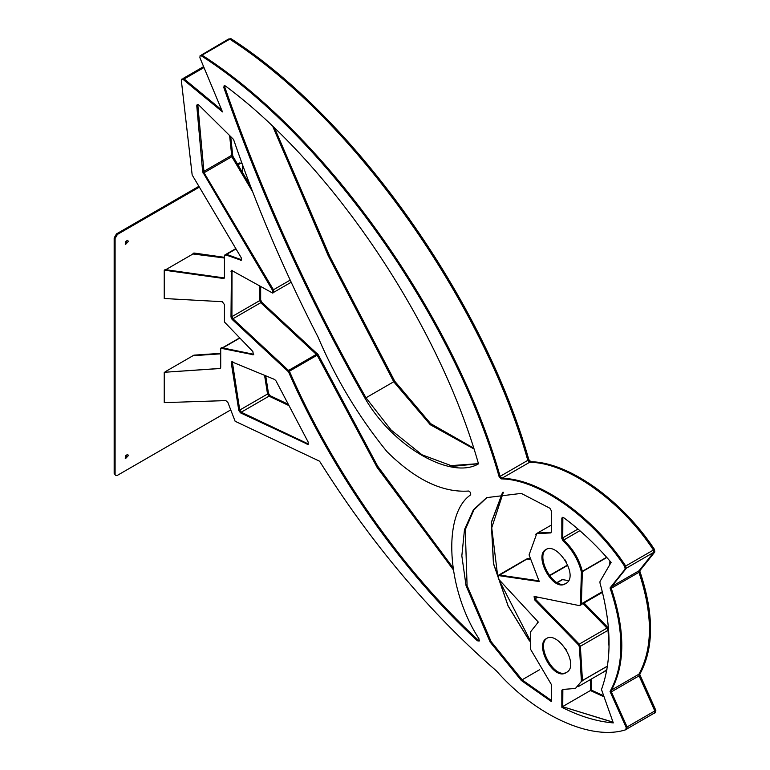 <?xml version="1.0" encoding="UTF-8"?>
<svg xmlns="http://www.w3.org/2000/svg" width="770" height="770" viewBox="0 0 770 770"><rect width="100%" height="100%" fill="white"/><g stroke="black" fill="none" stroke-linecap="round" stroke-linejoin="round"><path stroke-width="1.16" d="M470.701 494.831L470.653 492.531L468.709 491.039C442.432 492.848 415.126 479.652 386.81 451.461C358.589 416.686 335.633 378.494 317.943 336.875C284.592 272.003 256.458 206.187 233.541 139.437L198.814 105.038L197.207 104.528L196.764 105.721L202.664 171.912L272.657 290.54L272.676 293.091L231.443 270.328L230.99 317.038L232.088 319.377L288.509 371.833C332.178 471.972 402.402 571.956 477.419 640.804L479.2 641.025L478.94 638.696C446.552 589.243 442.25 513.956 470.701 494.831M232.011 270.241L231.914 316.499L233.012 318.838L289.433 371.304C333.102 471.433 403.326 571.417 478.353 640.265L479.325 640.804M197.774 104.441L204.06 172.74L273.581 290.001L273.61 292.561L272.676 293.091M561.831 707.274C579.685 716.312 596.837 721.529 613.295 722.905L601.486 689.525C612.063 660.169 611.553 624.624 599.955 582.89L600.013 581.466L611.111 562.389C596.105 544.871 580.272 529.943 563.582 517.604L562.283 517.353L561.831 518.354L561.831 538.403L562.957 540.771C572.091 549.318 578.251 559.713 581.417 571.966L580.436 604.604L579.367 605.615L534.707 596.529L534.091 596.615L534.621 599.84L578.462 644.856L579.444 646.944L581.398 681.431L575.431 688.457L562.995 689.429L561.831 690.478L561.831 707.274L562.755 706.735L613.055 722.27M562.851 689.391L562.755 706.735L613.016 722.144M563.024 689.439L562.283 689.477M534.659 596.519L535.545 599.301L579.396 644.317L580.368 646.415L582.428 680.17L575.431 688.457M580.907 604.999L579.367 605.615M562.851 517.267L562.755 537.864L563.89 540.232C573.015 548.779 579.175 559.174 582.351 571.427L581.36 604.075L580.291 605.085M545.747 549.636C533.6 555.969 553.062 592.486 565.613 583.612C579.646 576.932 557.528 541.839 545.94 549.52L545.747 549.636M546.421 549.27C534.948 556.084 553.64 591.023 566.075 583.313M546.373 638.58C534.226 644.913 553.688 681.431 566.239 672.557C580.272 665.877 558.154 630.784 546.565 638.465L546.373 638.58M547.047 638.215C535.574 645.029 554.265 679.968 566.701 672.258M232.299 361.717L239.73 409.909L241.376 412.287L308.491 444.049M232.617 361.813L231.308 363.171L238.796 410.449L240.452 412.826L308.125 444.502L308.202 442.115L275.968 380.832L274.592 379.456L231.731 361.804M536.757 533.61L551.099 532.407L550.175 532.946L551.397 531.906L551.397 510.885L549.924 508.258L521.3 493.397L486.65 497.622L473.377 509.836L464.483 529.635L461.836 555.863L466.043 585.662L490.105 642.016L521.3 680.478L551.397 701.566L551.397 684.568L530.588 649.322L530.626 631.766L538.307 622.073L498.286 578.809L498.363 575.556L539.279 581.562L529.077 554.91L536.757 533.61L550.945 532.907M521.3 680.478L522.233 679.939L551.397 700.479L527.065 683.808M487.121 497.362L473.983 509.75L465.272 529.654L467.082 585.604L491.154 641.67L522.233 679.939M551.099 532.407L537.527 533.023L535.766 534.245M499.287 575.017L497.815 575.642L499.287 575.017L538.779 580.821M365.076 398.36C392.661 446.504 450.922 480.143 478.507 463.858C439.083 324.257 332.977 165.8 225.475 86.009L224.128 85.73L223.839 87.616C260.751 193.684 307.827 297.268 365.076 398.36L366 397.83L391.122 430.035L421.989 454.781L453.001 466.331L478.468 463.723M224.696 85.634L224.763 87.077C261.675 193.145 308.751 296.729 366 397.83M164.241 372.285L219.922 368.532L220.711 367.425L220.711 348.213L253.378 354.749L252.858 351.543L224.445 322.014L224.445 304.583L222.27 301.705L164.241 298.51L164.241 270.154L223.444 278.48L224.445 277.392L224.445 255.9L225.716 254.88L241.251 260.289L241.222 257.719L192.163 174.954L181.335 80.407L181.768 79.146L183.183 79.483L222.492 111.91L199.892 57.721L200.104 55.633L201.326 55.825C325.132 135.193 454.031 317.384 499.153 476.784L501.212 478.892C538.836 479.238 592.294 517.142 624.778 566.518L625.144 569.097L610.042 587.972C624.48 630.822 624.48 665.328 610.042 691.508L626.164 727.496L625.808 729.748C591.312 741 535.91 715.831 496.496 670.988C430.026 613.151 371.053 543.225 319.56 461.201L235.12 421.257L227.891 402.479L225.831 400.592L164.241 402.623L164.241 372.285L220.258 368.426M200.104 55.633L202.26 55.286C326.056 134.654 454.954 316.845 500.086 476.255L502.136 478.353C539.76 478.699 593.218 516.612 625.702 565.988L626.068 568.558L610.966 587.443C625.404 630.284 625.404 664.789 610.966 690.969L627.088 726.957L626.915 729.142L625.808 729.748L626.741 729.209M181.768 79.146L184.117 78.944L221.664 109.927M226.64 254.341L224.898 254.899L226.64 254.341L241.616 259.837M164.241 270.154L165.175 269.615L224.378 277.951L223.993 278.394M220.711 348.213L221.635 347.674L253.734 354.306M610.042 691.508L610.966 690.969M610.042 587.972L610.966 587.443M272.965 126.906L328.328 255.929L393.73 381.766L365.914 397.83L393.73 381.766L430.276 424.732L473.829 448.891L430.315 424.694L393.817 381.766L394.75 381.237L430.642 423.635L473.55 448.034M478.449 463.656L449.459 465.725M224.676 86.789L225.716 86.192L224.676 86.789M229.624 135.568L231.818 156.705L252.704 191.932M259.702 286.122L259.702 300.608L260.703 302.716L316.566 354.258L288.75 370.312M288.683 370.534L316.566 354.258M302.793 362.381L303.765 362.853M264.562 375.24L267.536 394.019L269.028 396.155L289.01 405.636M502.589 492.377L491.279 522.435L493.426 563.573L508.084 605.971L529.519 641.025M539.433 669.804L522.099 679.814L539.433 669.804M289.164 371.284L317.173 355.182L377.165 467.496L453.087 569.444M479.412 640.399L478.93 640.669L479.412 640.399M289.356 371.246L317.173 355.182M165.675 269.741L193.491 253.677L224.445 258.037M221.346 109.167L220.73 109.157M165.175 371.766L192.991 355.702L220.711 353.834L192.991 355.692L193.915 355.153L220.711 353.343M201.432 54.997L228.651 38.991L229.758 39.164L201.933 55.228L229.758 39.164C353.651 118.455 482.723 300.849 527.816 460.354L500 476.418L527.816 460.354L529.673 462.26C567.336 462.52 620.928 500.529 653.441 550.021L653.769 552.34L639.023 570.772L638.956 572.322C652.912 614.306 652.912 648.253 638.975 674.154L639.081 675.858L654.798 710.951L654.635 712.914L626.818 728.978M498.604 575.19L538.74 580.763M498.758 575.065L526.574 559.01L529.731 559.29M549.626 575.768L567.76 565.296M549.443 575.527L567.644 565.016L549.443 575.527M565.661 648.85L566.749 650.717M564.862 559.636L566.277 562.081M567.634 564.978L549.414 575.498M582.389 571.61L606.837 557.49M609.898 560.984L609.773 564.689M582.332 571.359L606.673 557.307M557.259 582.399L562.177 579.56L568.404 580.609M583.063 603.545L606.991 628.108L608.021 630.312L609.051 647.243M607.472 666.069L582.418 680.536M563.688 540.04L579.868 530.694L563.688 540.04M582.322 571.311L606.635 557.268M606.924 669.428L604.007 671.738L578.164 686.657M582.409 680.613L607.463 666.146M590.407 679.583L590.407 690.546L603.632 696.6M562.591 706.61L590.407 690.546L562.591 706.61M516.497 480.374L501.905 478.324M638.956 572.322L611.139 588.376L611.207 586.827L639.023 570.772M639.081 675.858L611.255 691.922L611.159 690.218L638.975 674.154M128.311 455.667L125.539 458.583C124.807 456.369 125.577 455.041 127.83 454.608L128.311 455.667M125.173 458.15L127.271 454.512M128.311 241.52L125.539 244.446C124.807 242.223 125.577 240.904 127.83 240.471L128.311 241.52M125.173 244.013L127.271 240.375M239.345 162.961L241.915 163.336L239.345 162.961L237.487 164.029M242.589 172.644L242.589 165.03M198.689 186.427L116.482 233.897L114.162 237.911L114.162 473.463L115.77 475.504L117.415 475.34L230.75 409.9M115.77 475.504L114.162 473.463M114.162 237.911L115.096 238.44L115.096 474.002M115.096 238.44L117.415 234.427L116.482 233.897M240.269 163.49L237.959 164.828M199.17 187.226L117.415 234.427M260.664 286.681L260.664 299.905L261.762 302.244L318.183 354.7L377.627 466.139L452.789 567.452M259.731 286.142L259.731 300.435L260.838 302.783L317.25 355.24L377.213 467.486L453.078 569.386M229.653 135.587L231.876 156.676L252.57 191.576M230.721 136.646L232.8 156.137L250.269 185.599M590.571 690.68L591.504 690.141L603.256 695.589M590.571 679.487L590.571 690.632M591.504 678.957L591.504 690.141M606.856 669.794L602.178 672.788M606.789 670.16L604.181 671.854M583.111 603.516L607.212 628.262L608.184 630.351L609.089 645.058M584.035 602.977L608.444 628.089M610.071 561.186L609.965 564.362M610.947 562.196L610.928 562.706M265.689 375.712L268.47 393.316L270.126 395.693L288.317 404.317M264.601 375.25L267.546 393.855L269.192 396.223L289 405.617M503.349 492.28L491.732 527.787L497.651 575.768M498.71 579.261L529.519 639.167M502.772 492.348L491.424 522.349L493.512 563.438L508.104 605.846L529.519 640.948M526.555 559.049L529.616 558.654M274.88 128.734L329.897 256.564L394.75 381.237M273.09 127.021L328.444 255.986L393.817 381.766M229.248 38.933L230.076 39.231C353.873 118.599 482.771 300.781 527.902 460.191L529.952 462.298C567.577 462.645 621.034 500.548 653.518 549.924L653.884 552.504L638.782 571.379C653.22 614.219 653.22 648.735 638.782 674.915L654.904 710.903L654.558 713.155L653.951 713.309M228.854 39.039L231 38.693C354.797 118.06 483.695 300.252 528.826 459.651L530.886 461.759C568.51 462.106 621.958 500.009 654.452 549.385L654.818 551.965L639.716 570.84C654.144 613.69 654.144 648.196 639.716 674.376L655.838 710.363L655.665 712.539L654.558 713.155L655.482 712.616M192.991 253.975L224.445 257.979M192.991 253.551L193.915 253.022L224.445 257.315M638.782 674.915L639.716 674.376M638.782 571.379L639.716 570.84M477.419 640.804L478.353 640.265M288.509 371.833L289.433 371.304M287.672 370.659L288.606 370.12M232.088 319.377L233.012 318.838M230.99 317.038L231.914 316.499M230.99 271.329L231.914 270.79M272.657 290.54L273.581 290.001M203.136 173.269L204.06 172.74M202.664 171.912L203.598 171.373M196.764 105.721L197.688 105.192M561.831 690.478L562.755 689.949M581.398 681.431L582.322 680.901M581.504 680.709L582.428 680.17M579.444 646.944L580.368 646.415M578.462 644.856L579.396 644.317M534.621 599.84L535.545 599.301M580.436 604.604L581.36 604.075M581.494 572.611L582.418 572.072M581.417 571.966L582.351 571.427M562.957 540.771L563.89 540.232M561.831 538.403L577.972 529.057M561.831 518.354L562.755 517.815M238.796 410.449L239.73 409.909M240.452 412.826L241.376 412.287M231.308 363.171L232.242 362.641M307.172 444.463L308.106 443.934M223.839 87.616L224.763 87.077M625.144 569.097L626.068 568.558M624.778 566.518L625.702 565.988M501.212 478.892L502.136 478.353M499.153 476.784L500.086 476.255M201.326 55.825L202.26 55.286M183.183 79.483L184.117 78.944M240.442 260.308L241.366 259.769M252.753 354.826L253.686 354.296M626.164 727.496L627.088 726.957M197.678 105.009L198.304 104.643M203.588 171.537L231.404 155.482M204.002 172.769L231.818 156.705M273.446 289.77L290.194 280.107M231.924 270.655L232.405 270.376M231.886 316.663L259.702 300.608M232.877 318.78L260.703 302.716M303.342 362.612L289.164 370.803M232.213 362.439L233.012 361.977M239.72 410.083L267.536 394.019M241.212 412.219L269.028 396.155M226.659 254.35L235.995 248.96M184.155 78.983L203.983 67.539M220.249 108.763L221 108.339M222.771 347.915L239.865 338.04M527.161 558.914L499.422 575.267M581.369 603.815L602.323 591.716M562.822 579.473L557.519 582.534M579.165 644.172L606.991 628.108M535.112 598.752L537.845 597.174M580.195 646.376L608.021 630.312M501.857 478.314L529.673 462.26M625.615 566.075L653.441 550.021M625.952 568.404L653.769 552.34M626.982 727.015L654.798 710.951M626.665 729.046L654.481 712.981M317.25 355.24L318.183 354.7M316.422 354.056L317.346 353.526M260.838 302.783L261.762 302.244M259.731 300.435L260.664 299.905M231.876 156.676L232.8 156.137M231.414 155.319L232.338 154.78M607.212 628.262L608.136 627.723M267.546 393.855L268.47 393.316M269.192 396.223L270.126 395.693M527.113 558.953L528.037 558.423M653.884 552.504L654.818 551.965M653.518 549.924L654.452 549.385M529.952 462.298L530.886 461.759M527.902 460.191L528.826 459.651M230.076 39.231L231 38.693M654.904 710.903L655.838 710.363M537.383 622.555L538.317 622.025M273.928 292.196L291.185 282.234M226.005 254.292L235.803 248.633M183.029 78.511L203.607 66.634M222.405 347.838L239.691 337.857M551.397 525.024L537.527 533.023M581.254 604.585L602.477 592.332"/></g></svg>
